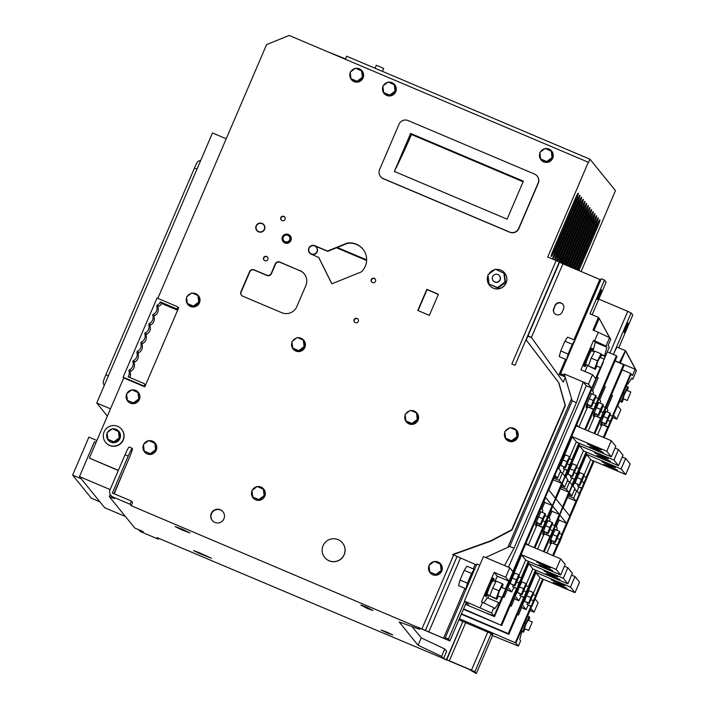 <?xml version="1.0" encoding="UTF-8"?>
<svg xmlns="http://www.w3.org/2000/svg" width="709" height="709" viewBox="0 0 709 709"><rect width="100%" height="100%" fill="white"/><g stroke="black" fill="none" stroke-linecap="round" stroke-linejoin="round"><path stroke-width="1.06" d="M264.767 228.785A4.307 4.289 -39 0 0 263.916 225.187L263.686 224.913A4.307 4.289 -39 0 0 257.642 224.292A4.307 4.289 -39 0 0 256.995 230.336A4.307 4.289 -39 0 0 264.289 229.291A4.307 4.289 -39 0 0 263.686 224.913M256.995 230.336L257.216 230.611A4.307 4.289 -39 0 0 260.566 232.197M309.673 252.634L309.904 252.909A4.307 4.289 -39 0 0 317.198 251.872A4.307 4.289 -39 0 0 316.595 247.485L316.365 247.202A4.307 4.289 -39 0 0 310.32 246.59A4.307 4.289 -39 0 0 309.673 252.634A4.307 4.289 -39 0 0 316.976 251.589A4.307 4.289 -39 0 0 316.365 247.202M539.966 577.844L575.026 592.689L579.545 582.142L575.017 576.55L570.497 587.096L575.026 592.689M535.455 572.269L570.497 587.096M558.497 583.392L551.141 579.847L558.151 582.452L564.869 585.731L558.497 583.392M560.615 586.006L553.259 582.452L560.261 585.067L566.987 588.337L560.615 586.006M571.596 575.096L575.017 576.55M532.787 568.99L567.847 583.835L572.376 573.289L567.838 567.696L563.318 578.243L567.847 583.835M528.285 563.416L563.318 578.243M551.318 574.538L543.963 570.993L550.973 573.599L557.691 576.878L551.318 574.538M553.437 577.153L546.081 573.608L553.091 576.213L559.809 579.492L553.437 577.153M564.417 566.243L567.838 567.696M590.597 459.698L625.666 474.543L630.186 463.996L625.648 458.404L621.128 468.95L625.666 474.543M586.095 454.123L621.128 468.95M609.137 465.255L601.781 461.701L608.783 464.306L615.509 467.586L609.137 465.255M611.247 467.86L603.891 464.315L610.901 466.921L617.619 470.2L611.247 467.86M622.227 456.959L625.648 458.404M583.427 450.853L618.487 465.689L623.007 455.143L618.478 449.55L613.959 460.097L618.487 465.689M578.916 445.27L613.959 460.097M601.959 456.401L594.603 452.847L601.613 455.462L608.331 458.732L601.959 456.401M604.077 459.007L596.721 455.462L603.722 458.067L610.449 461.346L604.077 459.007M615.058 448.106L618.478 449.55M596.898 450.153L589.542 446.608L596.553 449.214L603.27 452.493L596.898 450.153M576.266 425.87L611.3 440.697L606.78 451.243L611.309 456.835L615.829 446.289L611.3 440.697M576.249 441.999L611.309 456.835M571.746 436.416L606.78 451.243M594.78 447.547L587.424 444.002L594.434 446.608L601.152 449.887L594.78 447.547M521.106 554.562L556.14 569.389L560.677 574.981L565.197 564.435L560.668 558.843L556.14 569.389M525.626 544.016L560.668 558.843M525.608 560.145L560.677 574.981M544.149 565.693L536.793 562.14L543.794 564.745L550.521 568.024L544.149 565.693M546.258 568.299L538.902 564.754L545.912 567.36L552.63 570.639L546.258 568.299M571.676 436.576L572.234 436.806L558.781 468.543M569.814 457.013L576.311 441.84L572.234 436.806M560.394 471.388L561.395 472.619M562.662 473.337L564.488 469.429M521.044 554.722L521.602 554.952L508.034 587.406L511.676 591.891L513.857 587.575M519.174 575.159L525.679 559.986L521.602 554.952M508.53 590.553L511.659 591.882L508.513 590.553M506.66 588.266L508.504 590.544M578.854 445.429L579.413 445.66L565.862 477.281M576.984 465.866L583.489 450.694L579.413 445.66M567.572 480.241L568.565 481.473M569.939 482.306L571.667 478.283M586.033 454.274L586.591 454.513L573.04 486.126M584.163 474.72L590.668 459.547L586.591 454.513M574.742 489.086L575.743 490.318M577.117 491.16L578.845 487.136M528.214 563.566L528.772 563.806L515.213 596.26L518.855 600.745L521.035 596.42M526.353 584.012L532.858 568.84L528.772 563.806M515.709 599.406L518.837 600.736L515.691 599.406M513.839 597.12L515.673 599.397M535.392 572.42L535.951 572.659L522.391 605.114L526.025 609.598L528.205 605.273M533.531 592.866L540.028 577.693L535.951 572.659M526.025 609.598L522.852 608.242L526.016 609.58M521.009 605.973L522.852 608.242M465.662 622.715L449.338 660.797L446.395 659.716L462.782 621.492L446.635 660.017L443.471 658.679L441.583 656.348L418.053 645.261L399.176 621.97L419.675 629.326L418.018 627.279L449.861 640.954L448.416 639.163L445.252 637.825L446.466 639.323L443.524 638.26L131.2 505.703L132.556 502.539L131.342 501.041L112.376 493.021L128.205 456.1L125.041 454.761L110.125 489.573A5.743 5.716 -39 0 0 110.923 495.414L112.137 496.912A5.743 5.716 141 0 0 114.335 498.569L109.292 496.619L134.754 528.019L143.183 531.582L140.249 530.527L141.454 532.016L158.311 539.15L158.665 538.326M449.338 660.797L471.467 670.165L474.853 671.778L476.288 673.55L468.534 669.101L453.778 662.862L157.106 537.661L158.311 539.15M449.861 640.954L466.123 602.96L449.861 640.954M131.2 505.703L129.986 504.205L131.342 501.041M110.923 495.414A5.743 5.716 -39 0 0 113.13 497.071L129.986 504.205M199.805 553.623L193.584 550.618L198.972 552.595L211.521 558.275L199.805 553.623L200.053 553.055M372.943 610.529L366.544 607.117L360.89 605.025L367.297 608.473L372.943 610.529M182.009 529.1L175.141 526.583L182.381 530.119L189.923 532.92L182.009 529.1M386.52 631.976L381.132 630L386.822 632.774L392.751 634.98L386.52 631.976M113.945 493.677L129.41 457.589A9.19 0.851 -67.1 0 0 132.388 448.38L129.233 447.042A9.19 0.851 -67.1 0 0 125.041 454.761M123.082 472.354L114.229 493.801M110.258 494.377L109.292 496.619M139.044 529.836A5.743 5.716 -39 0 0 140.249 530.527M141.454 532.016A5.743 5.716 141 0 1 139.256 530.359L138.716 529.694M581.114 271.538L615.447 190.615L589.994 159.215L588.638 162.379L289.175 35.45L266.593 44.587L157.815 298.392M458.9 619.843L492.906 634.289L490.805 633.403L492.56 635.574L476.288 673.55M443.471 658.679L446.635 651.296L444.747 648.965L441.583 656.348M444.747 648.965L421.226 637.878L418.053 645.261M421.226 637.878L412.08 626.605M420.162 628.192L419.675 629.326M177.915 307.387L178.703 307.724L144.796 386.839L123.729 377.915L89.369 458.085L118.288 470.51M178.145 307.671L178.641 307.874M408.951 138.725L398.963 162.033A85.027 7.843 112.9 0 0 411.486 134.515L523.118 181.77M453.06 554.695L491.071 541.056L511.995 529.977L565.348 405.504L558.887 382.825L526.22 339.966L528.001 335.8L531.395 337.422L562.928 263.837L600.815 279.869M223.078 511.907A6.895 6.86 -39 0 0 213.515 511.056A6.895 6.86 -39 0 0 212.363 520.583M304.356 273.966A11.495 11.424 -39 0 0 300.067 270.794L280.046 262.321A3.448 3.43 -39 0 0 275.526 264.147L271.458 273.639A3.448 3.43 141 0 1 266.947 275.464L254.301 270.111A3.448 3.43 -39 0 0 249.781 271.937L241.193 291.984A3.448 3.43 -39 0 0 241.565 295.352M284.814 217.184A2.295 2.287 -39 0 0 281.712 216.989A2.295 2.287 -39 0 0 281.26 220.074M267.639 257.27A2.295 2.287 -39 0 0 264.537 257.075A2.295 2.287 -39 0 0 264.076 260.159M375.274 279.151A2.295 2.287 -39 0 0 372.163 278.956A2.295 2.287 -39 0 0 371.711 282.031M358.089 319.227A2.295 2.287 -39 0 0 354.987 319.041A2.295 2.287 -39 0 0 354.535 322.116M438.339 294.421L427.048 289.635L418.071 310.577M264.023 224.868A4.6 4.573 -39 0 0 260.336 223.326M256.135 226.738A4.6 4.573 -39 0 0 256.888 230.655M362.99 249.24A16.892 16.794 -39 0 0 347.277 243.417L327.7 251.332L315.053 245.979A4.6 4.573 -39 0 0 313.023 245.624M308.823 249.027A4.6 4.573 -39 0 0 309.567 252.953M318.589 257.261L331.83 283.822L361.377 271.875A16.892 16.794 -39 0 0 347.047 243.134L327.469 251.048L314.831 245.704A4.6 4.573 -39 0 0 309.452 252.812A4.6 4.573 -39 0 0 311.216 254.141L318.811 257.544L331.901 283.795M448.416 639.163L464.687 601.188L466.451 603.368L468.56 604.254L466.043 603.191M479.771 565.206L476.9 563.992L445.252 637.825M476.483 564.958L452.599 554.5L490.841 540.772L511.774 529.694L565.117 405.22L558.657 382.55L526.22 339.966M525.989 339.691L515.009 365.321L511.845 363.983L515.009 365.321L559.312 261.94L547.72 257.039L588.417 162.104M89.369 458.085L118.359 470.359M105.579 442.336L105.73 442.522A10.343 10.28 -39 0 0 123.251 440.023A10.343 10.28 -39 0 0 121.797 429.503L121.647 429.317A10.343 10.28 -39 0 0 107.139 427.837A10.343 10.28 -39 0 0 105.579 442.336A10.343 10.28 -39 0 0 123.091 439.837A10.343 10.28 -39 0 0 121.647 429.317M324.704 557.46A11.495 11.424 -39 0 0 344.202 554.73A11.495 11.424 -39 0 0 342.553 542.988M144.494 451.855A6.895 6.86 -39 0 0 156.21 450.242A6.895 6.86 -39 0 0 155.209 443.178M253.024 497.789A6.895 6.86 -39 0 0 264.741 496.176A6.895 6.86 -39 0 0 263.775 489.157A6.895 6.86 -39 0 0 263.73 489.113M430.035 572.712A6.895 6.86 -39 0 0 441.751 571.091A6.895 6.86 -39 0 0 440.785 564.072A6.895 6.86 -39 0 0 440.741 564.027M293.136 349.023A6.895 6.86 -39 0 0 304.852 347.401A6.895 6.86 -39 0 0 303.886 340.382A6.895 6.86 -39 0 0 303.842 340.338M505.969 439.101A6.895 6.86 -39 0 0 506.004 439.155A6.895 6.86 -39 0 0 517.685 437.488A6.895 6.86 -39 0 0 516.684 430.425M406.31 421.846A6.895 6.86 -39 0 0 418.026 420.233A6.895 6.86 -39 0 0 417.025 413.17M299.836 270.51A11.495 11.424 141 0 1 305.854 285.514L296.814 306.616A11.495 11.424 141 0 1 281.757 312.704L242.77 296.202A3.448 3.43 141 0 1 240.963 291.7L249.559 271.662A3.448 3.43 141 0 1 254.07 269.837L266.717 275.181A3.448 3.43 -39 0 0 271.237 273.355L275.305 263.863A3.448 3.43 141 0 1 279.816 262.038L300.067 270.794M283.068 241.618A4.6 4.573 -39 0 0 283.113 241.663A4.6 4.573 -39 0 0 290.894 240.555A4.6 4.573 -39 0 0 290.211 235.831M264.554 229.406A4.6 4.573 -39 0 0 257.464 224.071A4.6 4.573 -39 0 0 256.773 230.514A4.6 4.573 -39 0 0 264.554 229.406M489.502 285.346A9.766 9.713 -39 0 0 506.084 283.033A9.766 9.713 -39 0 0 504.719 273.089A9.766 9.713 -39 0 0 504.675 273.045M541.02 159.835A6.895 6.86 -39 0 0 552.736 158.213A6.895 6.86 -39 0 0 551.735 151.15M384.03 93.384A6.895 6.86 -39 0 0 384.065 93.437A6.895 6.86 -39 0 0 395.746 91.771A6.895 6.86 -39 0 0 394.78 84.752A6.895 6.86 -39 0 0 394.736 84.708M351.363 79.559A6.895 6.86 -39 0 0 351.398 79.612A6.895 6.86 -39 0 0 363.079 77.946A6.895 6.86 -39 0 0 362.077 70.882M537.156 176.045L537.307 176.231A6.895 6.86 141 0 1 538.273 183.25L518.828 228.608A6.895 6.86 141 0 1 509.798 232.26L509.647 232.073A6.895 6.86 -39 0 0 518.678 228.422L538.122 183.064A6.895 6.86 -39 0 0 534.515 174.06L408.074 120.548A6.895 6.86 -39 0 0 399.043 124.199L379.599 169.557A6.895 6.86 -39 0 0 383.206 178.562L509.647 232.073M380.565 176.576L380.715 176.763A6.895 6.86 141 0 0 383.356 178.748L509.798 232.26M438.41 294.262L426.818 289.361L417.778 310.453L429.37 315.363L438.41 294.262M358.302 321.425A2.295 2.287 -39 0 0 354.757 318.758A2.295 2.287 -39 0 0 354.411 321.983A2.295 2.287 -39 0 0 358.302 321.425M375.486 281.34A2.295 2.287 -39 0 0 371.941 278.672A2.295 2.287 -39 0 0 371.596 281.898A2.295 2.287 -39 0 0 375.486 281.34M267.851 259.467A2.295 2.287 -39 0 0 264.306 256.8A2.295 2.287 -39 0 0 263.961 260.017A2.295 2.287 -39 0 0 267.851 259.467M285.036 219.382A2.295 2.287 -39 0 0 281.491 216.715A2.295 2.287 -39 0 0 281.136 219.932A2.295 2.287 -39 0 0 285.036 219.382M187.77 304.427A6.895 6.86 -39 0 0 199.486 302.805A6.895 6.86 -39 0 0 198.52 295.795A6.895 6.86 -39 0 0 198.485 295.742M127.655 401.117A6.895 6.86 -39 0 0 127.7 401.161A6.895 6.86 -39 0 0 139.372 399.495A6.895 6.86 -39 0 0 138.37 392.432M223.929 518.775A6.895 6.86 -39 0 0 213.285 510.772A6.895 6.86 -39 0 0 212.248 520.441A6.895 6.86 -39 0 0 223.929 518.775M128.205 456.1A9.19 0.851 -67.1 0 1 132.388 448.38M96.043 442.496L94.377 441.787L79.461 476.599L104.693 507.724L125.413 516.498M79.461 476.599L110.117 489.573M577.693 270.094L596.756 225.613A6.895 0.638 -67.1 0 1 599.903 219.817A6.895 0.638 -67.1 0 1 597.669 226.729L578.872 270.59M575.548 269.181L595.099 223.557A6.895 0.638 -67.1 0 1 598.236 217.769A6.895 0.638 -67.1 0 1 596.003 224.682L576.718 269.677M573.395 268.268L593.433 221.509A6.895 0.638 -67.1 0 1 596.579 215.722A6.895 0.638 -67.1 0 1 594.346 222.626L574.565 268.764M571.241 267.355L591.776 219.462A6.895 0.638 -67.1 0 1 594.913 213.666A6.895 0.638 -67.1 0 1 592.68 220.579L572.42 267.851M569.097 266.451L590.11 217.406A6.895 0.638 -67.1 0 1 593.256 211.619A6.895 0.638 -67.1 0 1 591.014 218.532L570.266 266.947M566.943 265.538L588.452 215.359A6.895 0.638 -67.1 0 1 591.59 209.572A6.895 0.638 -67.1 0 1 589.356 216.475L568.113 266.035M568.972 254.886L564.798 264.634A6.895 0.638 -67.1 0 1 565.091 263.943L586.786 213.312A6.895 0.638 -67.1 0 1 589.932 207.524A6.895 0.638 -67.1 0 1 587.69 214.428L565.995 265.06A6.895 0.638 -67.1 0 1 565.968 265.122M562.671 263.73A6.895 0.638 -67.1 0 1 563.425 261.896L585.129 211.264A6.895 0.638 -67.1 0 1 588.266 205.468A6.895 0.638 -67.1 0 1 586.033 212.381L564.329 263.012A6.895 0.638 -67.1 0 1 563.806 264.209M584.562 206.771A6.895 0.638 112.9 0 1 583.321 209.882L561.617 260.513A6.895 0.638 112.9 0 1 560.589 262.791A6.895 0.638 -67.1 0 1 561.767 259.84L583.463 209.208A6.895 0.638 -67.1 0 1 586.609 203.421A6.895 0.638 -67.1 0 1 584.367 210.325L562.671 260.965A6.895 0.638 -67.1 0 1 561.625 263.269M558.586 261.639A6.895 0.638 -67.1 0 1 560.101 257.792L581.805 207.161A6.895 0.638 -67.1 0 1 584.943 201.374A6.895 0.638 -67.1 0 1 582.709 208.278L561.005 258.909A6.895 0.638 -67.1 0 1 559.507 262.179M556.53 260.761A6.895 0.638 -67.1 0 1 558.435 255.745L580.139 205.114A6.895 0.638 -67.1 0 1 583.277 199.318A6.895 0.638 -67.1 0 1 581.043 206.23L559.348 256.862A6.895 0.638 -67.1 0 1 557.336 261.107M554.544 259.919A6.895 0.638 -67.1 0 1 556.778 253.689L578.482 203.058A6.895 0.638 -67.1 0 1 581.619 197.27A6.895 0.638 -67.1 0 1 579.386 204.174L557.682 254.815A6.895 0.638 -67.1 0 1 555.032 260.132M576.816 201.01A6.895 0.638 -67.1 0 1 579.953 195.223A6.895 0.638 -67.1 0 1 577.72 202.127L556.024 252.758A6.895 0.638 -67.1 0 1 552.878 258.555A6.895 0.638 -67.1 0 1 555.112 251.642L576.816 201.01M575.159 198.963A6.895 0.638 -67.1 0 1 578.296 193.167A6.895 0.638 -67.1 0 1 576.062 200.08L554.358 250.711A6.895 0.638 -67.1 0 1 551.221 256.498A6.895 0.638 -67.1 0 1 553.454 249.595L575.159 198.963M609.891 353.002L627.74 311.348L598.857 299.127M627.74 311.348L631.125 312.97L632.791 315.018L618.727 347.835M492.56 635.574L518.376 646.067L515.886 643.001L531.458 606.656M459.388 618.718L515.886 643.001M461.497 613.799L508.256 633.589L499.978 630.204L508.858 634.333L461.32 614.207M463.606 608.871L501.68 625.48L463.429 609.288M464.687 601.188L491.559 612.993L494.049 616.068L485.922 612.868L494.51 616.626L465.538 604.369M577.817 270.138L596.615 226.286A6.895 0.638 112.9 0 0 597.855 223.167M575.664 269.234L594.948 224.23A6.895 0.638 112.9 0 0 596.198 221.119M573.51 268.321L593.291 222.183A6.895 0.638 112.9 0 0 594.532 219.072M571.365 267.408L591.625 220.136A6.895 0.638 112.9 0 0 592.875 217.025M569.212 266.495L589.968 218.08A6.895 0.638 112.9 0 0 591.209 214.969M567.058 265.591L588.302 216.032A6.895 0.638 112.9 0 0 589.551 212.922M564.913 264.679A6.895 0.638 112.9 0 0 564.94 264.617L586.644 213.985A6.895 0.638 112.9 0 0 587.885 210.874M562.751 263.766A6.895 0.638 112.9 0 0 563.274 262.569L584.978 211.929A6.895 0.638 112.9 0 0 586.228 208.818M558.852 260.903A6.895 0.638 112.9 0 0 559.95 258.466L581.655 207.834A6.895 0.638 112.9 0 0 582.904 204.724M557.194 258.856A6.895 0.638 112.9 0 0 558.293 256.419L579.997 205.778A6.895 0.638 112.9 0 0 581.238 202.668M555.528 256.809A6.895 0.638 112.9 0 0 556.627 254.363L578.331 203.731A6.895 0.638 112.9 0 0 579.581 200.62M553.871 254.753A6.895 0.638 112.9 0 0 554.97 252.315L576.674 201.684A6.895 0.638 112.9 0 0 577.915 198.573M552.205 252.705A6.895 0.638 112.9 0 0 553.304 250.268L575.008 199.637A6.895 0.638 112.9 0 0 576.257 196.517M123.729 377.915L123.118 377.17L143.138 385.643A1.152 1.143 -39 0 0 144.485 383.87A1.152 1.143 -39 0 0 144.042 383.534L128.134 376.798A6.691 6.656 -39 0 0 128.985 371.144A1.152 1.143 141 0 1 129.561 369.788A6.691 6.656 -39 0 0 132.955 361.882A1.152 1.143 141 0 1 133.531 360.526A6.691 6.656 -39 0 0 136.926 352.612A1.152 1.143 141 0 1 137.502 351.256A6.691 6.656 -39 0 0 140.896 343.351A1.152 1.143 141 0 1 141.481 341.995A6.691 6.656 -39 0 0 144.866 334.09A1.152 1.143 141 0 1 145.451 332.725A6.691 6.656 -39 0 0 148.837 324.819A1.152 1.143 141 0 1 149.422 323.464A6.691 6.656 -39 0 0 152.807 315.558A1.152 1.143 141 0 1 153.392 314.202A6.691 6.656 -39 0 0 156.795 306.341A1.152 1.143 141 0 1 157.416 304.976A5.743 5.716 -39 0 0 160.34 301.954L176.142 308.637A1.152 1.143 -39 0 0 177.489 306.864A1.152 1.143 -39 0 0 177.046 306.527L157.026 298.055L123.118 377.17M345.318 59.21L346.604 56.197L589.994 159.215M409.049 138.769L411.078 134.019L410.626 133.46L394.355 171.436A85.027 7.843 112.9 0 0 398.963 162.033M394.355 171.436L507.095 219.152L523.366 181.176L410.626 133.46M565.108 376.922L559.117 374.387L562.06 375.46L560.615 373.67L601.303 278.734L604.467 280.073L589.994 313.83L598.423 317.393L592.999 330.057L598.272 332.282L594.656 340.719L605.947 346.116L606.851 347.233L604.671 355.829L605.123 356.388L601.542 354.872M606.133 282.147L592.157 314.743L606.133 282.147L604.467 280.073M559.312 261.94L562.928 263.837M531.582 337.679L527.868 336.11M464.466 600.913L483.449 556.609L509.798 567.758L512.891 571.578L591.554 388.036L586.29 385.802L583.197 381.983L564.231 373.953L563.779 375.008L564.984 376.497M469.269 581.788A9.766 0.904 -67.1 0 1 470.537 578.712A9.766 0.904 -67.1 0 1 471.866 575.726M466.549 588.151L466.318 588.053A9.766 0.904 -67.1 0 1 466.23 587.734A9.766 0.904 -67.1 0 1 467.151 584.243A9.766 0.904 -67.1 0 1 468.224 581.336A9.766 0.904 -67.1 0 1 469.482 578.26A9.766 0.904 -67.1 0 1 470.82 575.283A9.766 0.904 -67.1 0 1 472.114 572.659A9.766 0.904 -67.1 0 1 473.789 570.089A9.766 0.904 -67.1 0 1 473.931 570.063L474.241 570.196M344.122 554.633A11.495 11.424 -39 0 0 326.397 541.295A11.495 11.424 -39 0 0 324.66 557.416A11.495 11.424 -39 0 0 344.122 554.633M143.466 444.853A6.895 6.86 -39 0 0 144.459 451.81A6.895 6.86 -39 0 0 156.14 450.144A6.895 6.86 -39 0 0 149.005 440.652M148.456 440.741A6.895 6.86 -39 0 0 143.732 444.295M251.996 490.788A6.895 6.86 -39 0 0 252.98 497.745A6.895 6.86 -39 0 0 264.661 496.078A6.895 6.86 -39 0 0 257.527 486.587M256.986 486.675A6.895 6.86 -39 0 0 252.253 490.229M429.007 565.702A6.895 6.86 -39 0 0 430 572.668A6.895 6.86 -39 0 0 441.672 571.002A6.895 6.86 -39 0 0 434.537 561.501M433.997 561.59A6.895 6.86 -39 0 0 429.264 565.153M292.002 342.27A6.895 6.86 -39 0 0 293.092 348.979A6.895 6.86 -39 0 0 304.773 347.313A6.895 6.86 -39 0 0 297.869 337.794M296.495 338.06A6.895 6.86 -39 0 0 292.684 340.923M504.843 432.348A6.895 6.86 -39 0 0 505.934 439.057A6.895 6.86 -39 0 0 517.605 437.391A6.895 6.86 -39 0 0 510.71 427.873M509.328 428.139A6.895 6.86 -39 0 0 505.517 431.01M405.185 415.093A6.895 6.86 -39 0 0 406.275 421.802A6.895 6.86 -39 0 0 417.956 420.136A6.895 6.86 -39 0 0 411.052 410.617M409.678 410.883A6.895 6.86 -39 0 0 405.858 413.755M290.823 240.457A4.6 4.573 -39 0 0 283.724 235.131A4.6 4.573 -39 0 0 283.033 241.574A4.6 4.573 -39 0 0 290.823 240.457M488.022 275.544A9.766 9.713 -39 0 0 489.467 285.302A9.766 9.713 -39 0 0 506.013 282.935A9.766 9.713 -39 0 0 495.972 269.482M494.687 269.712A9.766 9.713 -39 0 0 488.652 274.25M539.939 152.949A6.895 6.86 -39 0 0 540.985 159.791A6.895 6.86 -39 0 0 552.657 158.125A6.895 6.86 -39 0 0 545.638 148.615M544.698 148.784A6.895 6.86 -39 0 0 540.4 152.018M382.949 86.507A6.895 6.86 -39 0 0 383.986 93.34A6.895 6.86 -39 0 0 395.666 91.674A6.895 6.86 -39 0 0 388.647 82.164M387.699 82.333A6.895 6.86 -39 0 0 383.401 85.567M350.29 72.681A6.895 6.86 -39 0 0 351.327 79.514A6.895 6.86 -39 0 0 363.008 77.848A6.895 6.86 -39 0 0 355.989 68.339M355.041 68.507A6.895 6.86 -39 0 0 350.742 71.742M186.644 297.674A6.895 6.86 -39 0 0 187.734 304.383A6.895 6.86 -39 0 0 199.406 302.716A6.895 6.86 -39 0 0 192.511 293.198M191.129 293.464A6.895 6.86 -39 0 0 187.318 296.327M126.627 394.107A6.895 6.86 -39 0 0 127.62 401.064A6.895 6.86 -39 0 0 139.301 399.397A6.895 6.86 -39 0 0 132.166 389.906M131.617 389.994A6.895 6.86 -39 0 0 126.893 393.548M328.223 51.979L345.035 58.687M615.128 360.784L619.365 362.574L625.391 350.663L616.963 347.091L613.95 353.047L631.125 312.97M625.817 327.381A5.167 0.479 -67.1 0 1 628.174 323.038A5.167 0.479 -67.1 0 1 626.596 327.983A5.167 0.479 -67.1 0 1 624.142 332.556A5.167 0.479 -67.1 0 1 625.817 327.381M619.365 362.574L635.167 369.265L636.381 370.754L632.756 379.191L631.852 378.074L627.704 384.251L627.252 383.693L617.761 405.84L620.854 409.66L616.786 419.152L613.693 415.332L613.055 416.821M612.877 417.504L616.786 419.152M625.391 350.663L626.641 352.603M530.04 610.493L534.054 612.195L538.122 602.703L535.189 599.087M515.585 642.62L531.068 606.487M535.72 595.64L542.828 579.058M552.896 555.555L557.292 545.31M561.945 534.462L581.708 488.341M586.352 477.494L593.46 460.912M603.536 437.409L607.932 427.164M612.576 416.316L630.718 373.448L612.381 416.227M568.21 495.857L573.634 498.152L576.798 490.77L574.45 489.777M573.634 498.152L576.009 501.086L569.681 515.86L563.114 507.75L569.442 492.977L571.817 495.919L574.981 488.528L572.606 485.594L575.114 479.736M579.652 469.154L586.875 452.307M594.833 433.731L601.338 418.558M605.876 407.967L624.15 365.339L605.725 407.781M508.707 634.147L524.288 597.802M528.87 587.114L536.039 570.373M544.007 551.788L550.503 536.616M555.085 525.927L574.919 479.656M579.501 468.968L586.68 452.227M594.638 433.651L601.143 418.478M508.858 634.333L524.483 597.882M529.02 587.3L536.234 570.453M544.202 551.877L550.698 536.704M555.236 526.113L559.95 515.133L566.518 523.242L561.75 534.373M515.425 642.434L530.873 606.408M535.525 595.56L542.633 578.978M552.701 555.475L557.097 545.221M576.798 490.77L579.173 493.703L581.513 488.262M586.157 477.414L593.265 460.832M603.341 437.329L607.728 427.075M517.322 614.579L518.456 615.058L521.886 607.046M556.246 526.884L559.144 520.114L566.518 523.242M508.406 633.775L523.889 597.634M528.542 586.786L535.649 570.204M543.617 551.629L550.113 536.456M554.766 525.608L574.529 479.488M579.182 468.64L586.29 452.058M594.248 433.483L600.753 418.31M605.397 407.462L623.539 364.594L605.202 407.383M561.032 487.003L566.456 489.299L569.619 481.916L567.28 480.924M566.456 489.299L568.84 492.232L562.503 507.006L555.936 498.897L562.264 484.132L564.648 487.065L567.812 479.683L565.428 476.74L567.944 470.891M572.473 460.301L579.696 443.453M585.554 429.796L594.16 409.705M598.697 399.123L616.972 356.494L598.547 398.937M501.529 625.294L517.109 588.949M521.691 578.26L528.861 561.519M534.719 547.862L543.333 527.762M547.915 517.074L567.741 470.803M572.323 460.114L579.501 443.373M585.35 429.716L593.965 409.625M501.68 625.48L517.304 589.028M521.842 578.447L529.056 561.599M534.914 547.942L543.528 527.851M548.066 517.26L552.772 506.279L559.339 514.388L554.571 525.52M508.256 633.589L523.694 597.554M528.347 586.706L535.455 570.125M543.413 551.54L549.918 536.367M569.619 481.916L572.003 484.85L574.334 479.408M578.987 468.56L586.095 451.979M594.053 433.403L600.558 418.23M510.152 605.725L511.278 606.204L514.707 598.201M549.067 518.031L551.965 511.269L559.339 514.388M501.228 624.921L516.719 588.78M521.363 577.932L528.471 561.351M534.329 547.694L542.943 527.602M547.587 516.755L567.351 470.634M572.003 459.786L579.111 443.205M584.96 429.548L593.575 409.456M598.228 398.609L616.369 355.75L598.033 398.529M553.853 478.15L559.277 480.445L562.45 473.063L560.101 472.07M559.277 480.445L561.661 483.378L555.333 498.152L548.757 490.043L555.085 475.278L557.469 478.212L560.633 470.829L558.258 467.896L603.403 362.007M494.359 616.44L503.39 595.365M504.843 591.971L601.95 365.41M494.51 616.626L545.593 497.426L552.169 505.535L547.392 516.666M501.077 624.735L516.524 588.7M521.168 577.853L528.276 561.271M534.134 547.614L542.748 527.514M562.45 473.063L564.825 475.996L567.156 470.554M571.808 459.707L578.916 443.125M584.765 429.468L593.38 409.377M502.973 596.872L504.099 597.35L507.529 589.347M541.889 509.177L544.787 502.415L552.169 505.535M494.049 616.068L501.999 597.536M505.614 589.09L600.558 367.581M604.174 359.126L609.341 347.082L608.056 345.496L610.768 339.168L609.563 337.679L605.947 346.116M491.559 612.993L493.819 607.719L494.731 608.836L498.87 602.668L499.331 603.226L501.804 597.457M588.505 365.596L585.794 364.453A7.471 0.691 112.9 0 1 588.071 357.301A7.471 0.691 112.9 0 1 591.616 350.689L594.372 351.859L593.079 350.92L595.259 342.323L593.601 340.276L580.937 369.814L592.529 374.715L595.631 378.535L600.363 367.492M603.979 359.046L605.123 356.388M592.529 374.715L588.461 384.216L591.554 388.036M505.42 589.002L508.823 581.07L505.721 577.25L509.798 567.758M480.268 607.604L482.528 602.331L493.819 607.719M508.823 581.07L497.231 576.169L494.138 572.349L481.473 601.879L482.528 602.331M494.138 572.349L505.721 577.25M507.866 547.321L571.56 398.706M518.376 646.067L520.636 640.794L519.732 639.678L521.913 631.081L521.461 630.523L530.952 608.375L534.054 612.195M635.167 369.265L632.455 375.593L631.17 374.006L612.904 416.635M536.039 595.959L543.218 579.226M553.286 555.723L557.682 545.469M562.264 534.781L582.098 488.51M586.68 477.822L593.85 461.08M603.926 437.577L608.322 427.323M536.19 596.145L543.413 579.306M553.481 555.803L557.877 545.558M562.414 534.967L582.293 488.59M586.83 478.008L594.045 461.16M604.121 437.657L608.517 427.412M411.078 134.019L523.233 181.495M129.8 377.507A6.691 6.656 -39 0 0 130.19 372.633A1.152 1.143 141 0 1 130.775 371.277A6.691 6.656 -39 0 0 134.161 363.371A1.152 1.143 141 0 1 134.745 362.015A6.691 6.656 -39 0 0 138.131 354.11A1.152 1.143 141 0 1 138.716 352.745A6.691 6.656 -39 0 0 142.101 344.84A1.152 1.143 141 0 1 142.686 343.484A6.691 6.656 -39 0 0 146.072 335.579A1.152 1.143 141 0 1 146.657 334.223A6.691 6.656 -39 0 0 150.042 326.308A1.152 1.143 141 0 1 150.627 324.952A6.691 6.656 -39 0 0 154.013 317.047A1.152 1.143 141 0 1 154.597 315.691A6.691 6.656 -39 0 0 158.001 307.83A1.152 1.143 141 0 1 158.63 306.465A5.743 5.716 -39 0 0 161.546 303.443L177.356 310.134A1.152 1.143 -39 0 0 177.64 310.214M560.615 373.67L563.779 375.008M564.231 373.953L572.198 400.86L576.417 402.65L583.197 381.983L588.461 384.216M593.601 340.276L594.656 340.719M599.681 295.139A5.167 0.479 112.9 0 0 601.356 289.954A5.167 0.479 112.9 0 0 598.901 294.536A5.167 0.479 112.9 0 0 597.324 299.482A5.167 0.479 112.9 0 0 599.681 295.139M531.395 337.422L563.301 382.089L565.268 377.463M554.482 313.36A4.6 4.573 -39 0 1 553.951 308.823L555.076 305.384A4.6 4.573 141 0 1 562.866 304.267A4.6 4.573 141 0 1 563.513 308.947L562.157 312.111A4.6 4.573 141 0 1 554.367 313.227A4.6 4.573 141 0 1 553.72 308.548L555.076 305.384M562.973 304.409A4.6 4.573 -39 0 0 555.307 305.659M470.82 575.283L472.114 572.659M467.151 584.243L468.224 581.336M466.407 588.089L465.946 588.798L466.23 587.734M473.789 570.089L474.294 569.309L474.082 570.125M108.22 440.121A6.895 6.86 -39 0 0 119.936 438.499A6.895 6.86 -39 0 0 118.97 431.48A6.895 6.86 -39 0 0 118.926 431.435M304.276 346.116A6.035 6 -39 0 0 303.762 341.765M294.253 348.97A6.035 6 -39 0 0 298.214 350.645M299.765 350.494A6.035 6 -39 0 0 303.709 347.525M517.109 436.203A6.035 6 -39 0 0 516.595 431.852M507.086 439.048A6.035 6 -39 0 0 511.056 440.723M512.598 440.573A6.035 6 -39 0 0 516.551 437.613M417.459 418.948A6.035 6 -39 0 0 416.936 414.597M407.436 421.793A6.035 6 -39 0 0 411.397 423.468M412.948 423.326A6.035 6 -39 0 0 416.892 420.357M283.777 240.661L283.928 240.847A3.448 3.43 -39 0 0 289.768 240.014A3.448 3.43 -39 0 0 289.281 236.505L289.13 236.319A3.448 3.43 -39 0 0 284.291 235.831A3.448 3.43 -39 0 0 283.777 240.661A3.448 3.43 -39 0 0 289.618 239.828A3.448 3.43 -39 0 0 289.13 236.319M552.072 155.59A5.743 5.716 -39 0 0 551.868 153.897M543.36 160.358A5.743 5.716 -39 0 0 544.84 160.978M548.766 160.624A5.743 5.716 -39 0 0 550.636 159.215M395.073 89.148A5.743 5.716 -39 0 0 394.878 87.455M386.37 93.907A5.743 5.716 -39 0 0 387.841 94.536M391.767 94.173A5.743 5.716 -39 0 0 393.637 92.773M362.414 75.322A5.743 5.716 -39 0 0 362.21 73.63M353.711 80.082A5.743 5.716 -39 0 0 355.182 80.711M359.108 80.347A5.743 5.716 -39 0 0 360.978 78.947M198.91 301.529A6.035 6 -39 0 0 198.396 297.177M188.886 304.374A6.035 6 -39 0 0 192.848 306.049M194.399 305.898A6.035 6 -39 0 0 198.352 302.929M366.615 259.875L337.28 247.459M366.588 260.504L336.5 247.769M226.215 138.787L212.478 132.964L96.734 403.013L110.48 408.827M96.903 440.502L88.9 437.116L72.619 475.092L81.172 478.708M99.907 501.821L91.355 498.205L72.619 475.092M107.36 416.112L96.734 403.013M613.25 354.429L613.95 353.047M632.756 379.191L631.427 378.712M615.04 360.996L623.539 364.594M622.218 369.85L630.718 373.448M607.861 352.143L616.369 355.75M567.51 497.488L576.009 501.086M568.742 494.616L571.817 495.919M559.144 520.114L558.267 519.041M606.877 408.738L612.487 395.649L611.619 394.567M517.579 613.976L518.456 615.058M560.332 488.634L568.84 492.232M561.563 485.762L564.648 487.065M551.097 510.188L551.965 511.269M599.708 399.885L605.318 386.795L604.44 385.714M510.409 605.123L511.278 606.204M553.153 479.78L561.661 483.378M554.394 476.909L557.469 478.212M543.918 501.334L544.787 502.415M592.529 391.031L598.139 377.941L597.27 376.869M503.23 596.278L504.099 597.35M598.272 332.282L609.563 337.679L599.185 318.332L610.015 338.237M595.259 342.323L606.851 347.233M593.079 350.92L594.532 351.54M601.622 354.535L604.671 355.829M584.943 371.507L587.637 365.232M508.53 567.227L586.29 385.802M487.872 598.006L489.077 595.188M494.962 581.46L497.231 576.169M483.804 602.934L487.287 597.758L498.87 602.668M487.765 594.629A9.766 0.904 -67.1 0 1 486.339 596.526L485.284 596.074A9.766 0.904 -67.1 0 1 488.262 586.733A9.766 0.904 -67.1 0 1 492.897 578.092L493.951 578.535A9.766 0.904 -67.1 0 1 493.588 580.875M572.198 400.86L509.806 546.435L514.025 548.217L504.524 565.525M509.806 546.435L485.559 557.496M635.92 370.195L625.542 350.849L620.34 362.99M636.381 370.754L625.994 351.407M627.119 384.003L627.704 384.251M161.546 303.443L160.34 301.954M566.934 358.931A9.766 0.904 -67.1 0 1 566.899 358.657A9.766 0.904 -67.1 0 1 567.838 355.129A9.766 0.904 -67.1 0 1 568.91 352.213A9.766 0.904 -67.1 0 1 571.507 346.16A9.766 0.904 -67.1 0 1 572.81 343.546A9.766 0.904 -67.1 0 1 574.467 341.02A9.766 0.904 -67.1 0 1 574.6 340.994L574.6 340.994M598.423 317.393L599.185 318.332L593.982 330.465M592.148 350.92A9.766 0.904 112.9 0 0 592.511 348.58L591.457 348.128A9.766 0.904 112.9 0 0 586.822 356.778A9.766 0.904 112.9 0 0 583.844 366.119L584.898 366.562A9.766 0.904 112.9 0 0 586.325 364.674M474.294 569.309L466.921 566.19L464.227 570.32L471.609 573.439M467.426 583.179L460.052 580.059L464.227 570.32M465.946 588.798L458.572 585.678L460.052 580.059M107.139 433.234A6.895 6.86 -39 0 0 108.185 440.076A6.895 6.86 -39 0 0 119.856 438.41A6.895 6.86 -39 0 0 112.837 428.901M111.898 429.069A6.895 6.86 -39 0 0 107.591 432.304M292.693 348.066L294.35 349.005A6.035 6 -39 0 0 297.727 350.432L299.083 351.008L300.262 350.122A6.035 6 -39 0 0 303.204 347.906L304.383 347.02L304.205 345.558A6.035 6 -39 0 0 303.78 341.924L303.301 340.09L297.213 337.511L291.913 341.499L292.693 348.066L298.781 350.636L304.081 346.648L303.301 340.09M292.285 344.583A6.035 6 -39 0 0 292.427 345.788M301.44 339.301A6.035 6 -39 0 0 299.863 338.636M505.535 438.144L507.192 439.093A6.035 6 -39 0 0 510.56 440.519L511.916 441.095L513.094 440.2A6.035 6 -39 0 0 516.037 437.994L517.216 437.107L517.047 435.645A6.035 6 -39 0 0 516.613 432.003L516.134 430.168L510.055 427.598L504.755 431.586L505.535 438.144L511.614 440.714L516.914 436.735L516.134 430.168M505.118 434.661A6.035 6 -39 0 0 505.26 435.867M514.273 429.379A6.035 6 -39 0 0 512.696 428.715M405.876 420.889L407.533 421.837A6.035 6 -39 0 0 410.91 423.264L412.266 423.84L413.444 422.945A6.035 6 -39 0 0 416.387 420.738L417.566 419.852L417.388 418.39A6.035 6 -39 0 0 416.954 414.747L416.484 412.913L410.396 410.343L405.096 414.331L405.876 420.889L411.956 423.468L417.264 419.48L416.484 412.913M405.459 417.406A6.035 6 -39 0 0 405.601 418.62M414.614 412.124A6.035 6 -39 0 0 413.046 411.459M187.336 303.47L188.993 304.409A6.035 6 -39 0 0 192.361 305.845L193.717 306.412L194.895 305.526A6.035 6 -39 0 0 197.838 303.319L199.016 302.424L198.848 300.962A6.035 6 -39 0 0 198.414 297.328L197.935 295.493L191.855 292.914L186.547 296.903L187.336 303.47L193.415 306.04L198.715 302.052L197.935 295.493M186.919 299.987A6.035 6 -39 0 0 187.061 301.192M196.074 294.705A6.035 6 -39 0 0 194.496 294.04M556.645 530.137L557.212 528.081L555.369 525.803M546.878 553.002L550.875 543.67M549.466 521.283L550.042 519.227L548.199 516.95M537.59 549.076L543.706 534.816M542.296 512.43L542.864 510.374L541.02 508.105M528.302 545.15L536.527 525.963M576.417 402.65L514.025 548.217M486.339 596.526A9.766 0.904 -67.1 0 1 489.307 587.176A9.766 0.904 -67.1 0 1 493.951 578.535M574.467 341.02L574.875 340.391M571.507 346.16L572.81 343.546M567.838 355.129L568.91 352.213M566.642 359.614L566.899 358.657M592.511 348.58A9.766 0.904 112.9 0 0 587.876 357.221A9.766 0.904 112.9 0 0 584.898 366.562M107.857 439.252L114.317 442.292L119.617 438.304L118.837 431.746L112.376 428.706L107.077 432.694L107.857 439.252L113.936 441.831L119.245 437.843L118.465 431.276M144.211 451.084L150.521 453.937L155.82 449.949L155.041 443.391L148.73 440.537L143.431 444.525L144.211 451.084L150.29 453.663L155.599 449.674L154.819 443.107M252.732 497.018L259.042 499.872L264.351 495.883L263.571 489.325L257.261 486.471L251.952 490.46L252.732 497.018L258.82 499.588L264.12 495.609L263.34 489.042M429.751 571.933L436.053 574.795L441.361 570.807L440.581 564.24L434.271 561.386L428.963 565.374L429.751 571.933L435.831 574.512L441.131 570.523L440.351 563.965M300.262 350.122L303.204 347.906M294.35 349.005L297.727 350.432M304.205 345.558L303.78 341.924M513.094 440.2L516.037 437.994M507.192 439.093L510.56 440.519M517.047 435.645L516.613 432.003M413.444 422.945L416.387 420.738M407.533 421.837L410.91 423.264M417.388 418.39L416.954 414.747M489.024 283.981L497.993 288.146L505.42 282.563L504.329 273.382L495.352 269.216L487.934 274.8L489.024 283.981L497.541 287.588L504.968 282.005L503.869 272.823M540.657 158.967L547.047 161.918L552.346 157.93L551.567 151.363L545.177 148.42L539.877 152.408L540.657 158.967L546.736 161.546L552.045 157.558L551.265 150.99M383.666 92.525L390.047 95.467L395.356 91.479L394.567 84.92L388.186 81.969L382.887 85.957L383.666 92.525L389.746 95.095L395.046 91.106L394.266 84.548M350.999 78.699L357.389 81.641L362.689 77.653L361.909 71.095L355.519 68.144L350.219 72.132L350.999 78.699L357.088 81.269L362.388 77.281L361.608 70.723M194.895 305.526L197.838 303.319M188.993 304.409L192.361 305.845M198.848 300.962L198.414 297.328M127.372 400.337L133.682 403.191L138.982 399.211L138.202 392.644L131.892 389.79L126.592 393.779L127.372 400.337L133.452 402.916L138.76 398.928L137.971 392.369M103.186 382.887A8.047 0.744 -67.1 0 1 103.168 382.851A8.047 0.744 -67.1 0 1 105.818 374.848L194.434 168.104A8.047 0.744 -67.1 0 1 198.024 161.351L200.798 160.207M375.017 68.224L376.257 65.343L379.687 66.602L383.649 68.516L382.426 71.361M607.285 411.991L607.852 409.935L606.009 407.657M597.51 434.865L601.516 425.524M550.636 540.24A6.895 0.638 112.9 0 0 549.927 543.271L550.982 543.714A6.895 0.638 112.9 0 0 551.753 542.793M600.106 403.137L600.674 401.081L598.83 398.812M588.231 430.93L594.337 416.67M543.457 531.387A6.895 0.638 112.9 0 0 542.757 534.418L543.803 534.861A6.895 0.638 112.9 0 0 544.574 533.939M592.928 394.284L593.495 392.228L591.66 389.959M578.943 427.004L587.158 407.817M526.105 542.908L527.709 544.893M536.288 522.533A6.895 0.638 112.9 0 0 535.579 525.564L536.633 526.007A6.895 0.638 112.9 0 0 537.404 525.085M489.946 595.56L487.234 594.408A7.471 0.691 -67.1 0 1 489.502 587.256A7.471 0.691 -67.1 0 1 493.056 580.653L495.813 581.814M566.597 359.72L559.233 356.609L560.748 350.937L564.922 341.197L567.599 337.129L574.946 340.24M572.305 344.317L564.922 341.197M568.122 354.057L560.748 350.937M119.617 438.304L119.245 437.843M114.317 442.292L113.936 441.831M505.42 282.563L504.968 282.005M497.993 288.146L497.541 287.588M601.276 422.094A6.895 0.638 112.9 0 0 600.567 425.125L601.622 425.568A6.895 0.638 112.9 0 0 602.393 424.647M551.637 540.834A6.895 0.638 112.9 0 0 550.982 543.714M594.098 413.241A6.895 0.638 112.9 0 0 593.389 416.272L594.443 416.715A6.895 0.638 112.9 0 0 595.214 415.793M544.459 531.98A6.895 0.638 112.9 0 0 543.803 534.861M576.736 424.771L578.34 426.747M586.919 404.387A6.895 0.638 112.9 0 0 586.21 407.418L587.265 407.861A6.895 0.638 112.9 0 0 588.036 406.948M537.289 523.127A6.895 0.638 112.9 0 0 536.633 526.007M493.172 280.746L493.322 280.932A4.024 3.997 -39 0 0 500.137 279.966A4.024 3.997 -39 0 0 499.57 275.872L499.42 275.686A4.024 3.997 -39 0 0 493.783 275.11A4.024 3.997 -39 0 0 493.172 280.746A4.024 3.997 -39 0 0 499.987 279.78A4.024 3.997 -39 0 0 499.42 275.686M602.278 422.688A6.895 0.638 112.9 0 0 601.622 425.568M551.762 540.887A5.743 0.532 112.9 0 0 551.434 542.66L557.948 545.584L560.429 540.577L562.467 535.038L562.033 534.497L559.552 539.505L557.513 545.044L557.948 545.584M595.099 413.834A6.895 0.638 112.9 0 0 594.443 416.715M544.592 532.034A5.743 0.532 112.9 0 0 544.255 533.806L550.769 536.731L555.298 526.184L554.855 525.644L550.335 536.19L550.769 536.731M587.921 404.981A6.895 0.638 112.9 0 0 587.265 407.861M537.413 523.18A5.743 0.532 112.9 0 0 537.076 524.952L539.177 525.839M498.392 596.012L496.761 599.3L489.83 595.87L492.693 588.115L496.158 581.105L502.486 583.782L503.098 584.535L501.981 587.548M600.541 357.593L601.657 354.58L601.046 353.826L594.718 351.15L591.253 358.151L588.39 365.915L595.321 369.345L596.951 366.057M623.619 398.945L621.988 402.242L621.376 401.489L624.239 393.725L627.704 386.715L628.316 387.469L627.208 390.482M619.719 401.276L621.988 402.242M619.896 400.86L621.376 401.489M623.149 393.265L624.239 393.725M626.224 386.086L627.704 386.715M521.806 631.506L523.428 632.198L525.059 628.91M521.886 631.045L523.428 632.198M524.589 623.22L525.679 623.681L522.817 631.444M527.664 616.05L529.144 616.679L525.679 623.681M528.648 620.446L529.756 617.424L529.144 616.679M602.402 422.741A5.743 0.532 112.9 0 0 602.065 424.514L608.588 427.438L613.108 416.892L612.673 416.351L610.192 421.359L608.154 426.898L608.588 427.438M595.223 413.888A5.743 0.532 112.9 0 0 594.886 415.66L601.409 418.585L603.891 413.586L605.929 408.038L605.495 407.498L603.013 412.505L600.975 418.053L601.409 418.585M588.053 405.034A5.743 0.532 112.9 0 0 587.717 406.806L594.231 409.731L596.712 404.733L598.75 399.185L598.316 398.653L593.796 409.199L594.231 409.731M492.693 588.115L499.012 590.792L502.486 583.782M496.761 599.3L496.158 598.547L499.012 590.792M489.83 595.87L496.158 598.547M591.253 358.151L597.572 360.828L594.718 368.591L595.321 369.345M601.046 353.826L597.572 360.828M588.39 365.915L594.718 368.591M627.27 400.496L623.06 398.706L624.549 394.107L626.641 390.242L630.85 392.033L627.27 400.496L630.85 392.033M532.291 621.988L528.081 620.207L525.989 624.062L524.5 628.67L528.71 630.452L532.291 621.988L528.71 630.452M559.463 531.325L555.253 529.543L552.772 534.551L550.733 540.09L555.377 542.412L559.906 531.865L559.463 531.325L556.99 536.332L554.943 541.88L555.377 542.412M553.853 541.765L553.516 543.528M552.293 522.48L548.075 520.69L545.593 525.697L543.555 531.245L548.208 533.567L552.728 523.012L552.293 522.48L549.812 527.478L547.765 533.026L548.208 533.567M546.674 532.911L546.338 534.675M545.115 513.626L540.896 511.845L537.395 519.617L536.376 522.391L541.029 524.713L545.549 514.158L545.115 513.626L542.633 518.634L540.595 524.173L541.029 524.713M539.496 524.066L538.946 525.555L539.381 526.096L543.599 527.877L548.119 517.331L547.685 516.79L545.203 521.797L543.165 527.345L543.599 527.877M502.052 597.563L497.833 595.773L499.233 591.377L501.414 587.309L505.632 589.09L502.052 597.563L505.632 589.09M604.192 359.135L599.974 357.354L597.793 361.422L596.393 365.817L600.612 367.599L604.192 359.135L600.612 367.599M610.103 413.187L605.885 411.397L602.384 419.179L601.365 421.952L606.018 424.274L610.538 413.719L610.103 413.187L607.622 418.195L605.583 423.734L606.018 424.274M604.485 423.627L604.157 425.391M550.733 540.09L554.943 541.88M552.772 534.551L556.99 536.332M553.295 543.262L557.513 545.044M557.301 538.548L559.552 539.505M559.348 533.363L562.033 534.497M602.925 404.334L598.715 402.552L594.186 413.099L598.839 415.421L601.321 410.414L603.359 404.874L602.925 404.334L600.443 409.341L598.405 414.88L598.839 415.421M597.306 414.774L596.978 416.537M543.555 531.245L547.765 533.026M545.593 525.697L549.812 527.478M546.125 534.409L550.335 536.19M550.122 529.694L552.382 530.651M552.178 524.509L554.855 525.644M595.746 395.48L591.536 393.699L588.036 401.471L587.017 404.245L591.669 406.567L596.189 396.021L595.746 395.48L593.273 400.488L591.226 406.027L591.669 406.567M590.136 405.92L589.799 407.684M536.376 522.391L540.595 524.173M538.423 516.843L542.633 518.634M538.946 525.555L543.165 527.345M542.943 520.84L545.203 521.797M544.999 515.656L547.685 516.79M601.365 421.952L605.583 423.734M603.412 416.405L607.622 418.195M603.935 425.116L608.154 426.898M607.932 420.402L610.192 421.359M609.988 415.217L612.673 416.351M594.186 413.099L598.405 414.88M596.234 407.551L600.443 409.341M596.756 416.263L600.975 418.053M600.753 411.548L603.013 412.505M602.81 406.363L605.495 407.498M587.017 404.245L591.226 406.027M589.055 398.706L593.273 400.488M589.587 407.409L593.796 409.199M593.584 402.694L595.844 403.651M595.64 397.51L598.316 398.653M574.228 470.519L572.181 476.067L572.615 476.599L577.144 466.052L576.701 465.512L574.228 470.519L570.009 468.738L567.971 474.277L572.181 476.067M567.971 474.277L572.615 476.599M570.009 468.738L572.491 463.73L576.701 465.512M576.789 473.692L574.751 479.231L575.185 479.771L579.705 469.216L579.271 468.684L576.789 473.692L574.538 472.735M571.091 475.952L570.532 477.449L574.751 479.231M570.532 477.449L575.185 479.771M576.585 467.55L579.271 468.684M581.398 479.373L579.359 484.912L579.794 485.452L582.275 480.445L584.313 474.906L583.879 474.365L581.398 479.373L577.188 477.591L575.141 483.13L579.359 484.912M575.141 483.13L579.794 485.452M577.188 477.591L579.67 472.584L583.879 474.365M583.968 482.537L581.929 488.084L582.364 488.625L586.884 478.07L586.449 477.538L583.968 482.537L581.708 481.588M578.26 484.805L577.711 486.303L581.929 488.084M577.711 486.303L582.364 488.625M583.764 476.404L586.449 477.538M523.588 588.665L521.549 594.204L521.984 594.745L526.503 584.198L526.069 583.658L523.588 588.665L519.378 586.884L518.35 589.649L517.331 592.423L521.549 594.204M517.331 592.423L521.984 594.745M519.378 586.884L521.851 581.876L526.069 583.658M526.158 591.829L524.111 597.377L524.554 597.909L529.074 587.362L528.639 586.83L526.158 591.829L523.898 590.872M520.45 594.098L519.901 595.587L524.111 597.377M519.901 595.587L524.554 597.909M525.954 585.687L528.639 586.83M530.766 597.519L528.719 603.058L529.162 603.598L533.682 593.052L533.248 592.511L530.766 597.519L526.548 595.728L524.509 601.276L528.719 603.058M524.509 601.276L529.162 603.598M526.548 595.728L529.029 590.73L533.248 592.511M533.336 600.683L531.289 606.23L531.723 606.762L536.243 596.216L535.809 595.675L533.336 600.683L531.076 599.725M527.629 602.951L527.079 604.44L531.289 606.23M527.079 604.44L531.723 606.762M533.133 594.541L535.809 595.675M516.409 579.811L514.371 585.35L514.805 585.891L517.286 580.884L519.325 575.345L518.891 574.804L516.409 579.811L512.199 578.03L510.152 583.569L514.371 585.35M510.152 583.569L514.805 585.891M512.199 578.03L514.681 573.023L518.891 574.804M518.979 582.975L516.941 588.523L517.375 589.064L521.895 578.509L521.461 577.977L518.979 582.975L516.719 582.027M513.272 585.244L512.722 586.742L516.941 588.523M512.722 586.742L517.375 589.064M518.775 576.842L521.461 577.977M569.619 464.838L567.572 470.377L568.015 470.918L572.535 460.371L572.092 459.831L569.619 464.838L567.36 463.881M563.912 467.098L563.363 468.596L567.572 470.377M563.363 468.596L568.015 470.918M569.416 458.696L572.092 459.831M567.049 461.665L565.011 467.213L565.445 467.745L569.965 457.199L569.531 456.658L567.049 461.665L562.831 459.884L560.792 465.423L565.011 467.213M560.792 465.423L565.445 467.745M562.831 459.884L565.312 454.877L569.531 456.658M559.241 465.583L559.8 465.822M508.61 583.729L509.168 583.959M507.183 587.043L508.034 587.406M515.78 592.582L516.338 592.813M514.362 595.897L515.213 596.26M522.958 601.427L523.517 601.666M521.54 604.75L522.391 605.114M114.335 498.569L113.13 497.071M361.555 605.158L361.351 605.619M206.372 555.732L206.124 556.299M491.124 633.802L474.853 671.778M487.774 632.109L471.467 670.165M475.172 564.417L473.266 568.875M464.918 588.364L443.524 638.26M460.425 558.178L428.777 632.02M457.039 556.556L425.391 630.398M453.654 554.943L422.006 628.786M556.148 260.602L511.845 363.983M528.001 335.8L559.543 262.224M143.741 386.387L143.138 385.643M596.615 226.286L597.669 226.729M594.948 224.23L596.003 224.682M593.291 222.183L594.346 222.626M591.625 220.136L592.68 220.579M589.968 218.08L591.014 218.532M588.302 216.032L589.356 216.475M586.644 213.985L587.69 214.428M564.94 264.617L565.995 265.06M584.978 211.929L586.033 212.381M563.274 262.569L564.329 263.012M583.321 209.882L584.367 210.325M561.617 260.513L562.671 260.965M581.655 207.834L582.709 208.278M559.95 258.466L561.005 258.909M579.997 205.778L581.043 206.23M558.293 256.419L559.348 256.862M578.331 203.731L579.386 204.174M556.627 254.363L557.682 254.815M576.674 201.684L577.72 202.127M554.97 252.315L556.024 252.758M575.008 199.637L576.062 200.08M553.304 250.268L554.358 250.711M177.356 310.134L176.142 308.637M559.117 374.387L565.587 359.295M573.936 339.815L599.805 279.443M146.072 335.579L144.866 334.09M146.657 334.223L145.451 332.725M150.042 326.308L148.837 324.819M150.627 324.952L149.422 323.464M154.013 317.047L152.807 315.558M154.597 315.691L153.392 314.202M158.001 307.83L156.795 306.341M158.63 306.465L157.416 304.976M130.19 372.633L128.985 371.144M130.775 371.277L129.561 369.788M134.161 363.371L132.955 361.882M134.745 362.015L133.531 360.526M138.131 354.11L136.926 352.612M138.716 352.745L137.502 351.256M142.101 344.84L140.896 343.351M142.686 343.484L141.481 341.995M197.022 169.034L194.434 168.104M105.818 374.848L108.406 375.788M145.522 385.147L144.485 383.87M178.526 308.14L177.489 306.864M565.268 377.48L563.301 382.089M103.168 382.851L104.232 385.519M549.413 539.717L550.955 540.373M554.163 529.251L555.182 529.685M542.234 530.864L543.785 531.52M546.985 520.397L548.004 520.831M535.056 522.01L536.607 522.666M539.584 511.455L540.834 511.978M600.044 421.571L601.595 422.227M604.795 411.114L605.814 411.539M592.866 412.727L594.417 413.382M597.625 402.26L598.644 402.685M585.696 403.873L587.238 404.529M590.216 393.309L591.466 393.841"/></g></svg>
